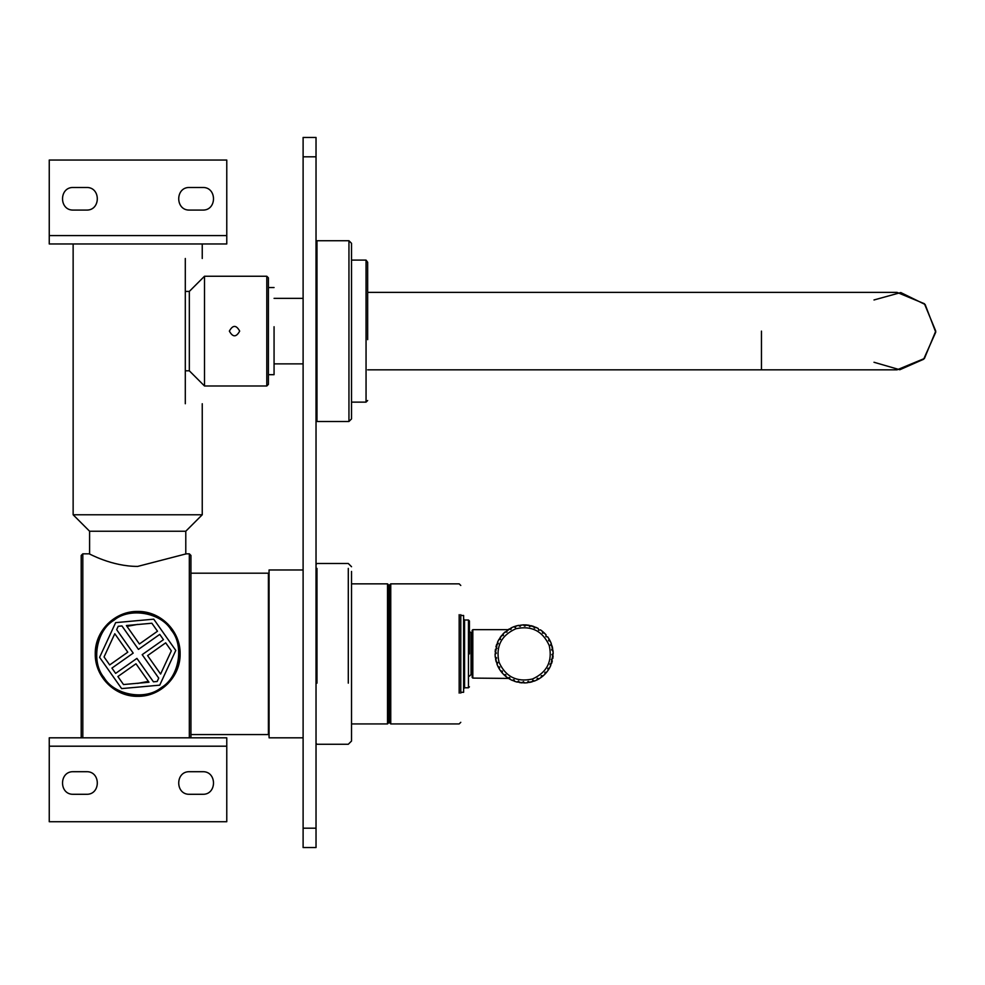 <?xml version="1.0" encoding="UTF-8"?>
<svg xmlns="http://www.w3.org/2000/svg" width="985" height="985" viewBox="0 0 985 985"><rect width="100%" height="100%" fill="white"/><g stroke="black" fill="none" stroke-linecap="round" stroke-linejoin="round"><path stroke-width="1.48" d="M82.814 737.814L82.814 553.829L82.814 737.814M81.201 737.814L81.201 555.442L81.201 737.814M189.329 737.814L189.329 553.829L189.329 737.814M180.132 653.892C180.514 676.818 160.58 696.727 137.691 696.333C114.802 696.727 94.856 676.818 95.249 653.892C94.856 630.954 114.802 611.045 137.691 611.439C160.58 611.045 180.514 630.954 180.132 653.892L179.996 650.531M190.942 555.442L189.329 553.829L186.263 553.829L137.691 566.412C111.416 566.461 88.761 553.348 89.118 553.829L82.814 553.829L81.201 555.442M190.942 737.814L190.942 555.442L190.942 737.814M180.132 653.954L179.344 662.068M179.319 662.191L176.881 670.182M176.857 670.256L167.721 683.873L154.066 693.046M153.968 693.083L145.94 695.521M137.691 696.333L121.414 693.083M95.249 653.892L98.512 637.554L107.673 623.874M154.042 614.726L167.709 623.874M190.942 573.196L268.412 573.196L268.412 734.576L190.942 734.576M185.303 258.489C207.429 258.489 207.429 258.489 185.303 258.489L185.303 403.739C207.429 403.739 207.429 403.739 185.303 403.739M89.598 554.062L89.598 531.235L73.136 514.773L73.136 243.96M185.783 554.062L185.783 531.235L89.598 531.235M185.783 531.235L202.245 514.773L73.136 514.773M229.357 331.108C232.805 324.841 236.24 324.841 239.687 331.108C236.24 337.375 232.805 337.375 229.357 331.108M268.412 277.856L268.412 384.372L268.412 277.856L266.8 276.243L266.8 385.985L204.511 385.985L189.329 370.816L185.303 370.816M266.8 276.243L204.511 276.243L204.511 385.985M204.511 276.243L189.329 291.412L189.329 370.816M179.652 654.102C179.541 649.928 179.541 649.928 179.652 654.102C181.634 633.343 158.671 610.158 137.9 611.931C117.153 609.949 93.957 632.912 95.73 653.683C93.747 674.429 116.71 697.614 137.481 695.853C158.228 697.823 181.425 674.86 179.652 654.102M126.979 626.374L137.838 624.367M148.39 681.398L137.543 683.405M189.662 794.292C175.084 794.92 175.084 771.083 189.662 771.698C175.084 771.083 175.084 794.92 189.662 794.292L202.565 794.292C217.131 794.92 217.131 771.083 202.565 771.698C217.131 771.083 217.131 794.92 202.565 794.292M189.662 771.698L202.565 771.698M73.456 794.292C58.891 794.92 58.891 771.083 73.456 771.698C58.891 771.083 58.891 794.92 73.456 794.292L86.372 794.292C100.938 794.92 100.938 771.083 86.372 771.698C100.938 771.083 100.938 794.92 86.372 794.292M73.456 771.698L86.372 771.698M49.25 821.724L226.772 821.724L226.772 737.814L49.25 737.814L49.25 821.724M86.372 187.482C100.938 186.854 100.938 210.691 86.372 210.076C100.938 210.691 100.938 186.854 86.372 187.482L73.456 187.482C58.891 186.854 58.891 210.691 73.456 210.076C58.891 210.691 58.891 186.854 73.456 187.482M86.372 210.076L73.456 210.076M202.565 187.482C217.131 186.854 217.131 210.691 202.565 210.076C217.131 210.691 217.131 186.854 202.565 187.482L189.662 187.482C175.084 186.854 175.084 210.691 189.662 210.076C175.084 210.691 175.084 186.854 189.662 187.482M202.565 210.076L189.662 210.076M226.772 160.038L49.25 160.038L49.25 243.96L226.772 243.96L226.772 160.038M109.692 664.937L104.053 656.946L114.789 633.724L127.791 652.181L109.692 664.937M175.786 650.432L153.746 619.171L115.651 622.631L99.596 657.34L121.635 688.601L159.73 685.154L175.786 650.432M157.501 631.225L139.402 643.993L126.388 625.537L151.862 623.234L157.501 631.225M157.157 681.497L153.438 681.829L136.915 658.386L115.639 673.383L111.921 668.101L133.197 653.104L116.661 629.661L118.225 626.288L121.943 625.943L138.466 649.386L159.742 634.389L163.461 639.671L142.185 654.668L158.72 678.111L157.157 681.497M123.519 684.55L117.88 676.547L135.979 663.779L148.981 682.236L123.519 684.55M171.328 650.839L160.592 674.048L147.59 655.604L165.689 642.836L171.328 650.839M171.328 630.178C184.564 645.754 179.11 677.298 161.405 687.518C145.829 700.754 114.285 695.299 104.053 677.606C90.817 662.018 96.271 630.486 113.977 620.255C129.552 607.019 161.097 612.473 171.328 630.178M316.025 847.556L316.025 828.188L303.109 828.188L303.109 847.556L316.025 847.556M303.109 156.812L316.025 156.812L316.025 137.444L303.109 137.444L303.109 828.188M316.025 156.812L316.025 828.188M316.985 240.734L348.949 240.734L348.949 421.494L316.985 421.494L316.985 240.734L316.025 241.707M351.534 331.108L351.534 418.908L351.534 243.32L348.949 240.734M274.064 326.737L274.064 374.682L268.412 374.682M351.534 260.102L366.051 260.102L367.664 262.244L367.664 339.64M316.025 743.293L316.985 744.266L348.296 744.266L351.534 741.04L351.534 571.435M389.777 653.892L389.777 584.819L389.777 722.965L390.75 723.926L390.75 583.846L390.75 653.892M460.783 693.108L460.783 614.665M269.065 736.94L269.065 569.97L303.109 569.97M351.534 723.926L387.524 723.926L388.484 722.965L388.484 584.819L387.524 583.846L387.524 723.199M761.454 331.108L761.454 369.843L367.664 369.843M367.664 292.385L897.015 292.385L924.41 303.725L935.75 331.108L924.41 358.503L897.015 369.843L761.454 369.843M873.99 362.258L899.81 369.744L923.634 359.254L935.738 332.191L925.149 304.5L900.77 292.557L873.99 299.969M460.783 615.477L463.615 615.477L463.615 692.295L460.783 692.295M469.426 653.892L469.426 620.969L468.454 619.996L468.454 687.776L469.426 686.816M471.039 633.232L471.039 674.54L472.16 674.54L472.16 677.446L472.16 630.326L472.16 633.232L469.426 631.619M463.615 619.023L464.575 619.996L464.575 687.776L468.454 687.776M508.075 629.674L472.812 629.674L472.812 678.099L508.568 678.419M521.139 624.995L520.068 626.423L518.639 625.364L516.165 625.955L515.364 627.556L513.764 626.743L511.437 627.753L510.919 629.477L509.22 628.959L507.09 630.363L506.881 632.136L505.108 631.927L503.261 633.675L503.372 635.46L501.587 635.571L500.072 637.603L500.491 639.351L498.755 639.758L497.61 642.035L498.324 643.673L496.686 644.387L495.96 646.813L496.945 648.315L495.443 649.287L495.16 651.811L496.378 653.117L495.086 654.348L495.233 656.884L496.674 657.955L495.603 659.384L496.194 661.846L497.794 662.659L496.994 664.247L498.004 666.586L499.715 667.091L499.21 668.803L500.602 670.92L502.387 671.13L502.178 672.903L503.926 674.75L505.711 674.651L505.81 676.436L507.854 677.951L509.59 677.532L510.008 679.268L512.274 680.413L513.924 679.699L514.626 681.337L517.063 682.063L518.553 681.078L519.538 682.568L522.062 682.864L523.367 681.632L524.586 682.937L527.123 682.777L528.194 681.349L529.622 682.408L532.097 681.829L532.897 680.229L534.498 681.029L536.825 680.019L537.342 678.296L539.054 678.813L541.171 677.409L541.381 675.636L543.154 675.845L545 674.097L544.89 672.312L546.675 672.213L548.189 670.169L547.783 668.421L549.519 668.015L550.652 665.749L549.95 664.099L551.588 663.397L552.302 660.96L551.329 659.457L552.819 658.485L553.102 655.961L551.883 654.656L553.176 653.437L553.028 650.9L551.588 649.829L552.659 648.401L552.068 645.926L550.467 645.113L551.268 643.525L550.258 641.198L548.546 640.681L549.064 638.97L547.66 636.852L545.887 636.642L546.084 634.869L544.348 633.023L542.55 633.121L542.452 631.348L540.408 629.834L538.672 630.24L538.266 628.504L535.988 627.371L534.338 628.073L533.636 626.435L531.198 625.709L529.708 626.694L528.723 625.204L526.199 624.909L524.894 626.14L523.675 624.847L516.731 625.795M537.268 627.974L531.998 625.918L523.675 624.847M516.719 625.795L513.764 626.743M511.437 627.753L503.717 633.22M503.261 633.675L498.755 639.758M497.61 642.035L495.086 654.348M495.233 656.884L497.351 665.146M498.004 666.586L499.21 668.803M500.602 670.92L502.178 672.903M503.926 674.75L505.81 676.436M507.854 677.951L510.008 679.268M511.277 679.933L516.263 681.854L524.586 682.937M527.123 682.777L534.498 681.029M536.825 680.019L539.054 678.813M541.171 677.409L543.154 675.845M545 674.097L546.675 672.213M548.189 670.169L549.519 668.015M550.652 665.749L553.176 653.437M553.028 650.9L550.91 642.626M550.258 641.198L548.768 638.489M544.348 633.023L540.814 630.104M508.568 629.353L507.804 629.858M553.151 652.624L551.194 643.316M550.935 642.7L548.793 638.526M545.641 634.352L542.452 631.348M537.145 627.913L528.723 625.204M526.199 624.909L522.863 624.859M49.25 746.199L226.772 746.199M226.772 235.575L49.25 235.575M366.051 260.643L366.051 402.126L351.534 402.126M316.985 683.159L316.985 568.382M348.296 568.382L348.296 683.159M459.17 614.665L459.17 693.108M549.261 645.581C552.671 661.267 547.069 672.41 532.442 679.022C516.756 682.433 505.613 676.818 499.001 662.191C495.59 646.517 501.193 635.362 515.82 628.762C531.506 625.34 542.649 630.954 549.261 645.581M552.216 654.348L552.191 654.988M551.698 659.211L551.575 659.839M528.563 681.62L527.923 681.706M523.675 681.965L523.035 681.952M518.812 681.46L518.172 681.324M497.597 663.065L497.388 662.449M496.403 658.312L496.305 657.672M496.058 653.424L496.071 652.784M496.563 648.561L496.686 647.933M519.711 626.152L520.339 626.066M524.131 625.807L525.227 625.832M529.462 626.312L530.09 626.448M551.859 649.46L551.957 650.1M202.245 514.773L202.245 403.739M202.245 243.96L202.245 258.489M268.412 384.372L266.8 385.985M189.329 291.412L185.303 291.412M268.412 728.124L269.065 730.057M269.065 577.715L268.412 579.648M316.985 421.494L316.025 420.521M348.949 421.494L351.534 418.908M274.064 287.534L268.412 287.534M303.109 363.871L274.064 363.871M303.109 298.356L274.064 298.356M366.051 402.126L367.664 400.513M351.534 566.732L348.296 563.506L316.985 563.506L316.025 564.479M460.783 585.459L459.17 583.846L390.75 583.846L389.777 584.819M390.75 723.926L459.17 723.926L460.783 722.313M269.065 737.814L303.109 737.814M351.534 583.846L387.524 583.846M388.484 715.208L389.777 715.208M388.484 592.564L389.777 592.564M471.039 674.54L469.426 676.153M464.575 687.776L463.615 688.749M464.575 619.996L468.454 619.996M472.812 678.099L472.16 677.446M472.812 629.674L472.16 630.326"/></g></svg>
